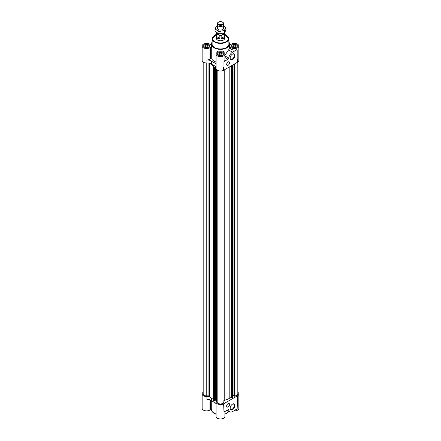 <?xml version="1.0" encoding="UTF-8"?>
<svg xmlns="http://www.w3.org/2000/svg" width="441" height="441" viewBox="0 0 441 441"><rect width="100%" height="100%" fill="white"/><g stroke="black" fill="none" stroke-linecap="round" stroke-linejoin="round"><path stroke-width="0.66" d="M232.374 54.171A2.971 1.714 -60 0 1 233.708 54.105A2.971 1.714 -60 0 1 233.708 57.534A2.971 1.714 -60 0 1 230.737 59.248A2.971 1.714 -60 0 1 230.13 58.063M232.39 47.198A2.905 1.676 0 0 0 235.56 47.562A2.905 1.676 0 0 0 237.352 46.013A2.905 1.676 0 0 0 234.447 44.332A2.905 1.676 0 0 0 231.542 46.013A2.905 1.676 0 0 0 232.39 47.198M212.132 42.06A9.085 5.242 0 0 0 211.415 44.106A9.085 5.242 0 0 0 214.078 47.81A9.085 5.242 0 0 0 223.978 48.951A9.085 5.242 0 0 0 229.585 44.106L229.585 46.013A9.085 5.242 180 0 1 229.077 47.738A0.777 0.452 180 0 1 229.811 47.435L230.395 47.435A0.777 0.452 180 0 1 231.001 47.6A4.41 2.547 180 0 0 235.907 48.416A4.41 2.547 180 0 0 238.857 46.013L238.857 60.423A4.41 2.547 180 0 1 237.567 62.22L223.62 70.273A4.41 2.547 180 0 1 218.813 70.825A4.41 2.547 180 0 1 216.09 68.471L216.09 54.061A4.41 2.547 180 0 1 217.744 52.077A0.777 0.452 180 0 0 218.036 51.724L218.036 51.388A0.777 0.452 180 0 0 217.512 50.963A9.085 5.242 180 0 0 223.488 50.963A0.777 0.452 180 0 0 222.964 51.388L222.964 51.724L222.964 51.388M229.585 44.569A0.777 0.452 180 0 0 229.811 44.585L230.395 44.585A0.777 0.452 180 0 0 231.001 44.42A4.41 2.547 180 0 1 235.907 43.609A4.41 2.547 180 0 1 238.857 46.013M204.497 47.198A2.905 1.676 0 0 0 207.667 47.562A2.905 1.676 0 0 0 209.458 46.013A2.905 1.676 0 0 0 206.553 44.332A2.905 1.676 0 0 0 203.648 46.013A2.905 1.676 0 0 0 204.497 47.198M216.09 62.038A9.085 5.242 180 0 1 214.078 61.161A9.085 5.242 180 0 1 211.923 59.177A0.777 0.452 180 0 0 211.189 58.879L211.189 47.435A0.777 0.452 180 0 1 211.923 47.738A9.085 5.242 180 0 1 211.415 46.013L211.415 44.106M211.415 44.569A0.777 0.452 180 0 1 211.189 44.585L210.605 44.585A0.777 0.452 180 0 1 209.999 44.42A4.41 2.547 180 0 0 205.093 43.609A4.41 2.547 180 0 0 202.143 46.013L202.143 60.423A4.41 2.547 180 0 0 206.945 62.958A5.193 2.999 180 0 1 209.971 63.339A5.193 2.999 180 0 1 211.592 64.177A11.031 6.367 180 0 0 213.995 65.56A5.193 2.999 180 0 1 215.285 66.348A5.193 2.999 180 0 1 216.09 67.622M216.09 64.656A5.193 2.999 180 0 0 213.995 62.594A11.031 6.367 180 0 1 211.592 61.211A5.193 2.999 180 0 0 206.945 59.993A4.41 2.547 180 0 0 209.999 59.044L209.999 47.6A4.41 2.547 180 0 1 205.093 48.416A4.41 2.547 180 0 1 202.143 46.013M209.999 47.6A0.777 0.452 180 0 1 210.605 47.435L211.189 47.435M218.444 55.252A2.905 1.676 0 0 0 221.614 55.616A2.905 1.676 0 0 0 223.405 54.061A2.905 1.676 0 0 0 220.5 52.385A2.905 1.676 0 0 0 217.595 54.061A2.905 1.676 0 0 0 218.444 55.252M222.964 51.724A0.777 0.452 180 0 0 223.256 52.077A4.41 2.547 180 0 1 224.91 54.061A4.41 2.547 180 0 1 220.5 56.608A4.41 2.547 180 0 1 216.09 54.061M237.82 392.303A4.41 2.547 180 0 1 238.857 393.94L238.857 408.349A4.41 2.547 180 0 1 233.758 410.869M211.189 400.384L211.189 409.772A0.777 0.452 180 0 1 211.923 410.075L211.923 400.913M211.189 409.772L210.605 409.772A0.777 0.452 180 0 0 209.999 409.943A4.41 2.547 180 0 1 205.093 410.753A4.41 2.547 180 0 1 202.143 408.349L202.143 393.94A4.41 2.547 180 0 1 203.18 392.303M224.91 411.525L224.91 416.403A4.41 2.547 180 0 1 220.5 418.95A4.41 2.547 180 0 1 216.09 416.403L216.09 401.994A4.41 2.547 180 0 1 216.107 401.768A5.193 2.999 180 0 0 216.123 401.503A5.193 2.999 180 0 0 215.285 399.871L216.525 400.312M237.197 59.441A4.41 2.547 180 0 0 237.567 59.254L237.197 59.469L237.197 50.142A0.777 0.452 120 0 0 237.037 49.789A0.777 0.452 120 0 0 236.646 49.827L232.539 52.198A5.452 3.148 120 0 0 228.736 58.135A1.036 0.601 120 0 1 228.008 59.265L224.535 61.266A0.777 0.452 120 0 0 223.984 62.22L223.984 67.093A4.41 2.547 180 0 1 223.62 67.308L223.984 67.093L223.967 62.209L224.397 61.189A4.41 2.547 180 0 0 224.91 59.998L224.91 54.061M236.646 49.827L237.175 50.131M236.508 49.745A4.41 2.547 180 0 1 231.001 49.089L231.001 47.6M232.539 52.198L228.565 49.905A9.085 5.242 180 0 0 229.077 49.221A0.777 0.452 180 0 1 229.811 48.918L230.395 48.918A0.777 0.452 180 0 1 231.001 49.089M215.285 66.348L214.298 67.501L213.687 67.197A0.777 0.452 180 0 1 213.505 66.911A0.777 0.452 180 0 1 213.648 66.652L213.687 66.619A1.036 0.601 180 0 0 213.874 66.277A1.036 0.601 180 0 0 213.461 65.797A11.675 6.742 180 0 1 209.971 63.339M202.143 393.94A4.41 2.547 180 0 0 206.945 396.481A5.193 2.999 180 0 1 209.971 396.861A11.675 6.742 180 0 1 209.425 396.084A0.518 0.298 180 0 0 208.935 395.88L206.223 395.88A3.374 1.946 180 0 1 203.18 393.94L203.18 62.06M238.857 393.94A4.41 2.547 180 0 1 237.567 395.742L223.62 403.796A4.41 2.547 180 0 1 218.813 404.347A4.41 2.547 180 0 1 216.09 401.994M237.82 62.06L237.82 393.94A3.374 1.946 180 0 1 234.998 395.864A0.518 0.298 180 0 0 234.595 396.057L233.956 396.035L233.973 64.298M233.956 395.831L232.809 395.368M232.771 397.528L232.242 397.876A0.777 0.452 180 0 1 231.293 397.898L231.238 397.876A1.036 0.601 180 0 0 229.816 398.008A11.675 6.742 180 0 1 224.215 400.334A0.518 0.298 180 0 0 223.857 400.621L223.857 402.186A3.374 1.946 180 0 1 220.61 403.939A3.374 1.946 180 0 1 217.17 402.313A0.518 0.298 180 0 0 216.84 402.082L216.525 401.972L216.548 69.601M224.397 411.662L223.967 411.409L223.967 406.563M223.62 403.796L223.984 411.425A0.777 0.452 120 0 0 224.149 411.778A0.777 0.452 120 0 0 224.535 411.74L228.008 409.739A1.036 0.601 120 0 1 228.526 409.683A1.036 0.601 120 0 1 228.736 410.031A5.452 3.148 120 0 0 229.811 411.844A5.452 3.148 120 0 0 232.539 411.574L236.646 409.198A0.777 0.452 120 0 0 237.197 408.245L237.567 395.742M206.945 396.481L206.945 399.447A5.193 2.999 180 0 1 211.592 400.665A11.031 6.367 180 0 0 213.995 402.054A5.193 2.999 180 0 1 216.09 404.11M228.096 403.603A2.051 1.185 -60 0 1 229.122 403.504A2.051 1.185 -60 0 1 229.122 405.869A2.051 1.185 -60 0 1 227.071 407.054A2.051 1.185 -60 0 1 226.757 405.411A2.051 1.185 -60 0 1 228.096 403.603M232.539 404.121A3.412 1.973 -60 0 1 234.954 405.516A3.412 1.973 -60 0 1 232.539 409.7A3.412 1.973 -60 0 1 230.125 408.305A3.412 1.973 -60 0 1 232.539 404.121L232.539 404.121M215.274 66.354L215.285 399.871M215.274 399.877L214.558 400.472M214.535 400.753L214.133 401.029L213.687 400.72A0.777 0.452 180 0 1 213.505 400.434L213.505 66.911M213.461 65.797L213.461 399.32A1.036 0.601 180 0 1 213.505 399.342M213.461 399.32A11.675 6.742 180 0 1 209.971 396.861M223.857 400.621L223.857 402.186M206.223 62.958L206.223 395.88M228.096 61.944A2.051 1.185 -60 0 1 229.122 61.845A2.051 1.185 -60 0 1 229.122 64.21A2.051 1.185 -60 0 1 227.071 65.395A2.051 1.185 -60 0 1 226.757 63.752A2.051 1.185 -60 0 1 228.096 61.944M232.539 54.072A3.412 1.973 -60 0 1 234.954 55.467A3.412 1.973 -60 0 1 232.539 59.645A3.412 1.973 -60 0 1 230.125 58.256A3.412 1.973 -60 0 1 232.539 54.072L232.539 54.072M211.189 58.879L210.605 58.879L210.605 47.435M209.999 59.044A0.777 0.452 180 0 1 210.605 58.879M229.585 44.106A9.085 5.242 0 0 0 228.868 42.06M228.565 49.905L224.943 55.219M218.036 51.724L218.036 51.388M218.554 55.186A2.751 1.588 0 0 0 221.553 55.533A2.751 1.588 0 0 0 223.251 54.061A2.751 1.588 0 0 0 220.5 52.473A2.751 1.588 0 0 0 217.749 54.061A2.751 1.588 0 0 0 218.554 55.186M232.501 47.132A2.751 1.588 0 0 0 235.5 47.479A2.751 1.588 0 0 0 237.197 46.013A2.751 1.588 0 0 0 234.447 44.425A2.751 1.588 0 0 0 231.696 46.013A2.751 1.588 0 0 0 232.501 47.132M204.607 47.132A2.751 1.588 0 0 0 207.606 47.479A2.751 1.588 0 0 0 209.304 46.013A2.751 1.588 0 0 0 206.553 44.425A2.751 1.588 0 0 0 203.803 46.013A2.751 1.588 0 0 0 204.607 47.132M219.227 54.601L219.227 53.328L220.963 53.058L222.236 53.796L221.773 54.794L220.037 55.064L218.764 54.331L219.227 53.328M220.963 54.921L220.963 53.058M233.173 46.548L233.173 45.28L234.91 45.01L236.183 45.743L235.72 46.746L233.984 47.016L232.71 46.277L233.173 45.28M234.91 46.867L234.91 45.01M205.28 46.548L205.28 45.28L207.016 45.01L208.29 45.743L207.827 46.746L206.09 47.016L204.817 46.277L205.28 45.28M207.016 46.867L207.016 45.01M216.349 34.37L212.209 38.571L212.093 44.045A8.407 4.857 0 0 0 214.552 47.534A8.407 4.857 0 0 0 223.763 48.576A8.407 4.857 0 0 0 228.907 44.045L228.791 38.571L224.651 34.376M216.796 32.684L216.404 32.91A4.151 2.398 0 0 0 216.349 33.295L216.349 38.384A4.151 2.398 0 0 0 217.562 40.076A4.151 2.398 0 0 0 222.088 40.6A4.151 2.398 0 0 0 224.651 38.384L224.651 33.295A4.151 2.398 0 0 0 224.596 32.91L224.563 32.888M232.374 404.221A2.971 1.714 -60 0 1 233.708 404.154A2.971 1.714 -60 0 1 233.708 407.589A2.971 1.714 -60 0 1 230.737 409.303A2.971 1.714 -60 0 1 230.13 408.112M216.349 33.295A4.151 2.398 0 0 0 216.404 33.687L216.404 36.443C216.818 38.361 217.959 39.017 219.827 38.417L219.827 35.66A4.151 2.398 0 0 0 221.173 35.66L221.173 38.417C223.041 39.017 224.182 38.361 224.596 36.443L224.596 33.687A4.151 2.398 0 0 0 224.651 33.295M217.385 33.02L217.385 33.295A3.115 1.797 0 0 0 220.5 35.093A3.115 1.797 0 0 0 223.615 33.295L223.615 33.185M219.827 35.66L216.404 33.687M224.596 33.687L221.173 35.66M218.482 22.149A3.115 1.797 0 0 0 218.301 22.243A3.115 1.797 0 0 0 217.385 23.516A3.115 1.797 0 0 0 220.5 25.313A3.115 1.797 0 0 0 223.615 23.516A3.115 1.797 0 0 0 222.699 22.243A3.115 1.797 0 0 0 222.518 22.149M222.699 22.243L222.363 22.05A2.635 1.521 0 0 0 218.637 22.05A2.635 1.521 0 0 0 218.637 24.205A2.635 1.521 0 0 0 222.363 24.205A2.635 1.521 0 0 0 222.363 22.05L222.699 22.243M221.173 38.417L224.596 36.443M216.404 36.443L219.827 38.417M226.001 27.568L226.001 29.779L224.524 32.954L219.028 33.803L214.999 31.482L214.999 29.271L217.016 30.269A4.928 2.844 0 0 0 221.779 31.002L224.524 30.743L226.001 27.568L223.984 26.24A4.928 2.844 0 0 0 223.615 26.047M217.385 26.047A4.928 2.844 0 0 0 215.737 27.518A4.928 2.844 0 0 0 217.016 30.269L219.028 31.598L221.779 31.002A4.928 2.844 0 0 0 225.263 28.99A4.928 2.844 0 0 0 223.984 26.24M217.385 25.865L216.476 26.096L214.999 29.271M222.699 26.984A3.115 1.797 0 0 0 218.301 26.984A3.115 1.797 0 0 0 218.301 29.525A3.115 1.797 0 0 0 222.699 29.525A3.115 1.797 0 0 0 222.699 26.984M219.028 31.598L219.028 33.803M224.524 30.743L224.524 32.954M223.62 67.308L223.62 70.273M237.567 59.254L237.567 62.22M230.395 48.918L230.395 47.435M229.811 48.918L229.811 47.435M229.077 49.221L229.077 47.738M223.488 52.187L223.488 50.963M211.592 398.3L211.592 400.665M213.995 400.935L213.995 402.054M209.999 399.838L209.999 409.943M210.605 400.075L210.605 409.772M211.443 409.799A9.085 5.242 0 0 0 214.078 413.118A9.085 5.242 0 0 0 216.09 413.994M224.91 413.994A9.085 5.242 0 0 0 228.945 411.343M228.736 410.031L228.129 409.678M217.17 70.141L217.17 402.313M216.84 69.893L216.84 402.082M216.592 69.656L216.592 402.027M215.417 66.47L215.417 399.866M214.535 67.302L214.535 400.825M214.298 67.501L214.298 401.023M214.133 67.506L214.133 401.029M213.687 67.197L213.687 400.72M209.425 63.184L209.425 396.084M208.935 63.08L208.935 395.88M234.998 63.702L234.998 395.864M234.595 63.934L234.595 396.057M234.507 63.989L234.507 396.194M234.347 64.077L234.347 396.227M234 64.281L234 396.084M232.771 64.987L232.771 397.617M232.242 65.296L232.242 397.876M231.293 65.841L231.293 397.898M231.238 65.874L231.238 397.876M229.816 66.696L229.816 398.008M224.215 69.932L224.215 400.334M206.945 59.993L206.945 62.958M211.592 61.211L211.592 64.177M213.995 62.594L213.995 65.56M211.923 59.177L211.923 47.738M217.512 52.187L217.512 50.963M228.736 58.135L224.91 55.924M228.008 59.265L224.91 57.473M212.209 38.571A8.291 4.785 0 0 0 214.635 42.016A8.291 4.785 0 0 0 223.719 43.042A8.291 4.785 0 0 0 228.791 38.571M216.349 34.448A7.982 4.608 0 0 0 214.855 41.641A7.982 4.608 0 0 0 226.773 41.228A7.982 4.608 0 0 0 224.651 34.448M229.811 411.844L227.087 410.268M216.525 69.579L216.525 401.972M214.558 67.269L214.558 400.792M233.956 64.303L233.956 396.035M232.809 64.97L232.809 397.573M223.251 54.607L223.251 54.061M217.749 54.607L217.749 54.061M237.197 46.553L237.197 46.013M231.696 46.553L231.696 46.013M209.304 46.553L209.304 46.013M203.803 46.553L203.803 46.013M216.09 414.297L214.238 413.476C212.127 411.949 211.184 410.593 211.415 409.408M229.017 411.381L224.91 414.297M223.615 28.252L223.615 23.516M217.385 28.252L217.385 23.516M218.637 22.05L218.301 22.243"/></g></svg>
